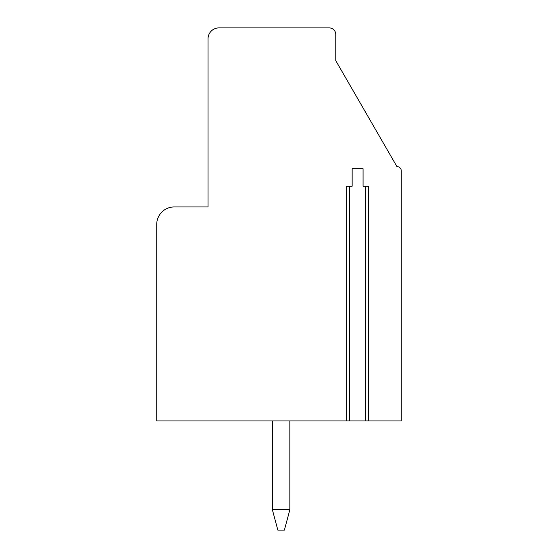 <?xml version="1.0" encoding="UTF-8"?>
<svg xmlns="http://www.w3.org/2000/svg" width="558" height="558" viewBox="0 0 558 558"><rect width="100%" height="100%" fill="white"/><g stroke="black" fill="none" stroke-linecap="round" stroke-linejoin="round"><path stroke-width="0.84" d="M368.168 420.927L401.272 420.927L401.272 170.915A4.366 4.366 0 0 0 396.905 166.542L335.77 60.655L335.77 34.45A6.55 6.55 0 0 0 329.22 27.9L218.952 27.9A10.916 10.916 0 0 0 208.036 38.816L208.036 206.948L174.194 206.948A17.465 17.465 0 0 0 156.728 224.414L156.728 420.927L347.041 420.927M368.168 186.205L368.552 186.205L368.552 420.927L346.658 420.927L346.658 186.205L347.041 186.205M349.496 420.927L349.496 186.205L352.147 186.205L352.147 168.732L363.063 168.732L363.063 186.205L368.552 186.205M349.496 186.205L346.658 186.205M272.388 509.761L289.846 509.761L284.392 530.1L277.842 530.1L272.388 509.761L272.381 420.927M289.846 420.927L289.846 509.761M365.713 420.927L365.713 186.205"/></g></svg>

